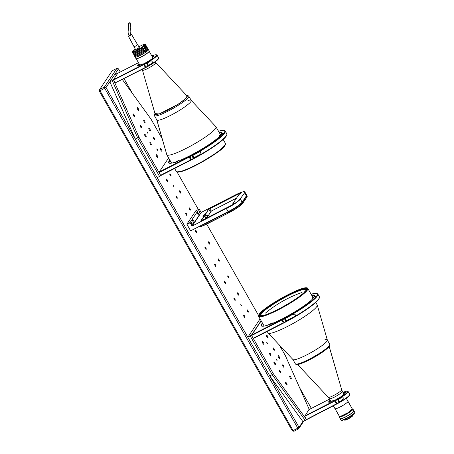 <?xml version="1.0" encoding="UTF-8"?>
<svg xmlns="http://www.w3.org/2000/svg" width="454" height="454" viewBox="0 0 454 454"><rect width="100%" height="100%" fill="white"/><g stroke="black" fill="none" stroke-linecap="round" stroke-linejoin="round"><path stroke-width="0.68" d="M244.865 317.329A1.305 0.363 -117.1 0 1 244.819 317.369A1.305 0.363 -117.1 0 1 243.946 316.466A1.305 0.363 -117.1 0 1 243.588 315.087A1.305 0.363 -117.1 0 1 243.633 315.048A1.305 0.363 -117.1 0 1 244.502 315.95A1.305 0.363 -117.1 0 1 244.865 317.329M171.073 176.084A1.305 0.363 -117.1 0 1 171.027 176.124A1.305 0.363 -117.1 0 1 170.154 175.216A1.305 0.363 -117.1 0 1 169.796 173.837A1.305 0.363 -117.1 0 1 169.841 173.797A1.305 0.363 -117.1 0 1 170.715 174.705A1.305 0.363 -117.1 0 1 171.073 176.084M180.732 193.086A1.305 0.363 -117.1 0 1 180.686 193.126A1.305 0.363 -117.1 0 1 179.818 192.224A1.305 0.363 -117.1 0 1 179.455 190.845A1.305 0.363 -117.1 0 1 179.5 190.805A1.305 0.363 -117.1 0 1 180.374 191.707A1.305 0.363 -117.1 0 1 180.732 193.086M190.391 210.088A1.305 0.363 -117.1 0 1 190.351 210.128A1.305 0.363 -117.1 0 1 189.477 209.226A1.305 0.363 -117.1 0 1 189.114 207.847A1.305 0.363 -117.1 0 1 189.159 207.807A1.305 0.363 -117.1 0 1 190.033 208.715A1.305 0.363 -117.1 0 1 190.391 210.088M200.072 226.705A1.305 0.363 -117.1 0 1 200.049 227.096A1.305 0.363 -117.1 0 1 200.01 227.136A1.305 0.363 -117.1 0 1 199.505 226.796M209.708 244.099A1.305 0.363 -117.1 0 1 209.669 244.138A1.305 0.363 -117.1 0 1 208.795 243.231A1.305 0.363 -117.1 0 1 208.437 241.851A1.305 0.363 -117.1 0 1 208.477 241.812A1.305 0.363 -117.1 0 1 209.351 242.72A1.305 0.363 -117.1 0 1 209.708 244.099M219.367 261.101A1.305 0.363 -117.1 0 1 219.327 261.141A1.305 0.363 -117.1 0 1 218.453 260.238A1.305 0.363 -117.1 0 1 218.096 258.859A1.305 0.363 -117.1 0 1 218.136 258.82A1.305 0.363 -117.1 0 1 219.01 259.722A1.305 0.363 -117.1 0 1 219.367 261.101M229.032 278.103A1.305 0.363 -117.1 0 1 228.986 278.143A1.305 0.363 -117.1 0 1 228.112 277.241A1.305 0.363 -117.1 0 1 227.755 275.862A1.305 0.363 -117.1 0 1 227.794 275.822A1.305 0.363 -117.1 0 1 228.668 276.724A1.305 0.363 -117.1 0 1 229.032 278.103M167.588 181.299A1.305 0.363 -117.1 0 1 167.543 181.339A1.305 0.363 -117.1 0 1 166.669 180.437A1.305 0.363 -117.1 0 1 166.312 179.058A1.305 0.363 -117.1 0 1 166.357 179.018A1.305 0.363 -117.1 0 1 167.231 179.926A1.305 0.363 -117.1 0 1 167.588 181.299M177.247 198.307A1.305 0.363 -117.1 0 1 177.202 198.347A1.305 0.363 -117.1 0 1 176.328 197.439A1.305 0.363 -117.1 0 1 175.97 196.06A1.305 0.363 -117.1 0 1 176.016 196.02A1.305 0.363 -117.1 0 1 176.89 196.928A1.305 0.363 -117.1 0 1 177.247 198.307M186.906 215.309A1.305 0.363 -117.1 0 1 186.861 215.349A1.305 0.363 -117.1 0 1 185.992 214.441A1.305 0.363 -117.1 0 1 185.629 213.062A1.305 0.363 -117.1 0 1 185.675 213.022A1.305 0.363 -117.1 0 1 186.549 213.93A1.305 0.363 -117.1 0 1 186.906 215.309M196.565 232.312A1.305 0.363 -117.1 0 1 196.525 232.352A1.305 0.363 -117.1 0 1 195.651 231.449A1.305 0.363 -117.1 0 1 195.288 230.07A1.305 0.363 -117.1 0 1 195.333 230.03A1.305 0.363 -117.1 0 1 196.207 230.933A1.305 0.363 -117.1 0 1 196.565 232.312M206.224 249.314A1.305 0.363 -117.1 0 1 206.184 249.354A1.305 0.363 -117.1 0 1 205.31 248.452A1.305 0.363 -117.1 0 1 204.953 247.072A1.305 0.363 -117.1 0 1 204.992 247.033A1.305 0.363 -117.1 0 1 205.866 247.935A1.305 0.363 -117.1 0 1 206.224 249.314M215.883 266.322A1.305 0.363 -117.1 0 1 215.843 266.362A1.305 0.363 -117.1 0 1 214.969 265.454A1.305 0.363 -117.1 0 1 214.611 264.075A1.305 0.363 -117.1 0 1 214.651 264.035A1.305 0.363 -117.1 0 1 215.525 264.943A1.305 0.363 -117.1 0 1 215.883 266.322M225.542 283.324A1.305 0.363 -117.1 0 1 225.502 283.364A1.305 0.363 -117.1 0 1 224.628 282.456A1.305 0.363 -117.1 0 1 224.27 281.077A1.305 0.363 -117.1 0 1 224.31 281.037A1.305 0.363 -117.1 0 1 225.184 281.945A1.305 0.363 -117.1 0 1 225.542 283.324M248.349 312.114A1.305 0.363 -117.1 0 1 248.304 312.153A1.305 0.363 -117.1 0 1 247.43 311.245A1.305 0.363 -117.1 0 1 247.072 309.866A1.305 0.363 -117.1 0 1 247.118 309.827A1.305 0.363 -117.1 0 1 247.986 310.735A1.305 0.363 -117.1 0 1 248.349 312.114M235.206 300.327A1.305 0.363 -117.1 0 1 235.161 300.366A1.305 0.363 -117.1 0 1 234.287 299.458A1.305 0.363 -117.1 0 1 233.929 298.085A1.305 0.363 -117.1 0 1 233.969 298.045A1.305 0.363 -117.1 0 1 234.843 298.948A1.305 0.363 -117.1 0 1 235.206 300.327M238.691 295.111A1.305 0.363 -117.1 0 1 238.645 295.151A1.305 0.363 -117.1 0 1 237.771 294.243A1.305 0.363 -117.1 0 1 237.414 292.864A1.305 0.363 -117.1 0 1 237.459 292.824A1.305 0.363 -117.1 0 1 238.327 293.732A1.305 0.363 -117.1 0 1 238.691 295.111M241.522 305.775L240.779 304.396L241.522 305.775M173.91 186.753L173.161 185.368L173.91 186.753M260.08 318.907L247.844 337.22L269.789 375.861L272.156 374.646L305.247 420.381L302.88 421.59L299.038 427.339L297.813 428.173L298.601 428.882L299.038 427.339L106.003 87.543L104.414 87.043L104.783 88.377L297.813 428.173L293.085 430.591L100.05 90.794L106.003 87.543L118.483 68.86L120.265 71.999M303.777 421.13L298.601 428.882L293.874 431.3L293.085 430.591L292.28 430.801L99.244 90.999L99.681 89.461L112.155 70.779L116.888 68.361L118.483 68.86M116.888 68.361L104.414 87.043L99.681 89.461L100.05 90.794L99.244 90.999M293.874 431.3L292.28 430.801M124.044 78.656L132.494 93.53M177.083 172.021L198.37 209.487M206.678 224.111L258.559 315.439M299.549 387.591L311.365 408.396M147.641 64.003L147.891 65.03L147.079 63.447L147.641 64.003M152.357 57.998A2.293 0.34 150.4 0 1 152.936 57.981A2.293 0.34 150.4 0 1 152.442 58.487A9.767 1.453 150.4 0 1 144.661 63.322L144.349 64.292L146.182 67.334A12.105 1.799 -29.6 0 0 158.514 58.64L158.633 58.22A12.417 1.844 -29.6 0 0 158.616 57.913L156.993 55.053A12.417 1.844 150.4 0 1 144.349 64.292M151.846 55.995A12.105 1.799 150.4 0 1 156.312 54.775A12.105 1.799 150.4 0 1 144.247 63.935M156.312 54.775L156.738 54.883A12.417 1.844 150.4 0 1 156.993 55.053M152.079 56.415A9.767 1.453 150.4 0 1 154.15 55.933A2.293 0.34 150.4 0 1 154.241 56.024A2.293 0.34 150.4 0 1 152.992 57.051M152.272 56.75A9.455 1.402 150.4 0 1 153.951 56.364M153.015 57.198L152.34 58.22M145.972 67.147A12.417 1.844 -29.6 0 0 158.633 58.22M149.786 61.528C151.795 59.605 153.713 62.902 151.137 63.906A12.417 1.844 150.4 0 1 147.919 65.79L146.563 63.412A12.417 1.844 -29.6 0 0 149.786 61.528L150.109 61.341M147.919 65.79L148.163 65.427A1.385 0.386 62.9 0 0 147.947 64.309A1.385 0.386 62.9 0 0 147.13 63.095M193.115 156.397L193.364 157.424L192.553 155.841L193.115 156.397M221.393 134.571L220.292 134.934L222.959 133.215L221.393 134.571M223.368 133.93L222.959 133.215M220.15 135.865A1.975 0.295 150.4 0 0 219.918 135.928L219.98 135.405A2.372 0.352 150.4 0 1 220.536 135.4A2.372 0.352 150.4 0 1 220.417 135.581A30.651 4.551 150.4 0 1 190.243 155.552L189.687 156.386A33.817 5.022 -29.6 0 0 224.004 130.468A33.817 5.022 -29.6 0 0 218.533 131.274M189.687 156.386L191.616 159.785A33.817 5.022 -29.6 0 0 226.677 135.178L226.83 134.651A34.209 5.079 150.4 0 1 191.355 159.547M224.004 130.468L224.531 130.604A34.209 5.079 150.4 0 1 225.246 131.075A34.209 5.079 150.4 0 1 189.806 156.829M219.027 132.142A30.651 4.551 150.4 0 1 222.012 133.192A2.372 0.352 150.4 0 1 222.012 133.198A2.372 0.352 150.4 0 1 220.763 134.231L219.498 135.57L219.98 135.405M219.299 132.619A30.253 4.495 150.4 0 1 221.807 133.033A30.253 4.495 150.4 0 1 221.898 133.363M223.113 133.482A34.209 5.079 150.4 0 1 223.487 133.408M225.246 131.075L226.79 133.799A34.209 5.079 150.4 0 1 226.83 134.651M193.308 158.315L191.951 155.932A34.209 5.079 -29.6 0 0 199.715 151.642L200.259 151.341L201.065 154.019A34.209 5.079 150.4 0 1 193.308 158.315L193.631 157.822A1.385 0.386 62.9 0 0 193.449 156.772A1.385 0.386 62.9 0 0 192.672 155.552M138.277 108.631A1.583 0.443 62.9 0 0 137.278 107.643A1.583 0.443 62.9 0 0 137.721 109.471A1.583 0.443 62.9 0 0 138.72 110.458A1.583 0.443 62.9 0 0 138.277 108.631M134.095 114.896A1.583 0.443 62.9 0 0 133.096 113.903A1.583 0.443 62.9 0 0 133.538 115.73A1.583 0.443 62.9 0 0 134.537 116.723A1.583 0.443 62.9 0 0 134.095 114.896M157.277 155.705A1.583 0.443 62.9 0 0 156.278 154.712A1.583 0.443 62.9 0 0 156.721 156.539A1.583 0.443 62.9 0 0 157.72 157.532A1.583 0.443 62.9 0 0 157.277 155.705M161.459 149.44A1.583 0.443 62.9 0 0 160.461 148.452A1.583 0.443 62.9 0 0 160.903 150.28A1.583 0.443 62.9 0 0 161.902 151.267A1.583 0.443 62.9 0 0 161.459 149.44M149.871 129.038A1.583 0.443 62.9 0 0 148.872 128.045A1.583 0.443 62.9 0 0 149.309 129.872A1.583 0.443 62.9 0 0 150.314 130.865A1.583 0.443 62.9 0 0 149.871 129.038M145.689 135.298A1.583 0.443 62.9 0 0 144.69 134.31A1.583 0.443 62.9 0 0 145.132 136.132A1.583 0.443 62.9 0 0 146.131 137.125A1.583 0.443 62.9 0 0 145.689 135.298M144.168 121.842A1.385 0.386 -117.1 0 1 143.782 120.242A1.385 0.386 -117.1 0 1 144.656 121.11A1.385 0.386 -117.1 0 1 145.042 122.711A1.385 0.386 -117.1 0 1 144.168 121.842M153.827 138.845A1.385 0.386 -117.1 0 1 153.441 137.244A1.385 0.386 -117.1 0 1 154.315 138.112A1.385 0.386 -117.1 0 1 154.701 139.713A1.385 0.386 -117.1 0 1 153.827 138.845M150.342 144.06A1.385 0.386 -117.1 0 1 149.956 142.465A1.385 0.386 -117.1 0 1 150.83 143.333A1.385 0.386 -117.1 0 1 151.216 144.928A1.385 0.386 -117.1 0 1 150.342 144.06M140.683 127.058A1.385 0.386 -117.1 0 1 140.297 125.463A1.385 0.386 -117.1 0 1 141.171 126.325A1.385 0.386 -117.1 0 1 141.557 127.926A1.385 0.386 -117.1 0 1 140.683 127.058M147.363 132.795L147.141 131.881L147.641 132.375L147.862 133.289L147.363 132.795M157.022 149.797L156.8 148.884L157.3 149.383L157.521 150.297L157.022 149.797M160.79 175.619L138.941 137.165L113.449 79.734L117.802 73.219L114.641 74.615L109.845 81.794L135.252 139.026L137.619 137.817L159.564 176.453L160.988 175.323M135.252 139.026L157.203 177.662L159.564 176.453M122.359 79.518L151 119.107L162.277 138.958M138.941 137.165L137.619 137.817L112.212 80.585L113.449 79.734M109.845 81.794L112.212 80.585M115.708 78.939L115.367 78.746L115.384 79.104M177.349 161.272L178.45 160.909L175.698 162.475L177.349 161.272M161.573 174.779L161.198 175.34L160.597 175.278L190.68 159.893L190.941 160.131L191.344 159.53M169.586 163.253A30.253 4.495 150.4 0 1 169.194 162.918A30.253 4.495 150.4 0 1 170.125 160.557M180.357 160.2L179.835 160.018L176.844 161.295A2.372 0.352 150.4 0 1 174.773 162.305A30.651 4.551 150.4 0 1 169.297 163.196A30.651 4.551 150.4 0 1 169.853 160.075M180.289 160.358L179.835 160.018M189.84 156.153L189.568 155.898A30.651 4.551 150.4 0 1 180.675 160.075A2.372 0.352 150.4 0 1 179.75 160.2M168.627 157.924L159.263 171.941L189.012 156.732L190.68 159.893M159.263 171.941L159.053 172.56L189.131 157.175M160.597 175.278L159.053 172.56M189.568 155.898L189.012 156.732M190.141 158.185C189.806 157.345 189.88 157.232 190.368 157.839C190.703 158.679 190.629 158.792 190.141 158.185M161.198 175.34L190.941 160.131M144.304 63.849L144.071 63.622A2.293 0.34 150.4 0 1 142.743 64.071A2.293 0.34 150.4 0 1 142.698 63.974L140.258 64.899A2.293 0.34 150.4 0 1 139.457 65.336A2.293 0.34 150.4 0 1 137.965 65.904A9.767 1.453 150.4 0 1 137.755 65.875A9.767 1.453 150.4 0 1 139.083 63.798M145.376 67.453L115.214 82.878L113.591 80.023L143.753 64.599L145.376 67.453L145.944 67.107M141.103 65.949L140.927 65.637M143.753 64.599L144.071 63.622M144.752 65.751C144.417 64.911 144.491 64.797 144.979 65.404C145.314 66.244 145.235 66.358 144.752 65.751M138.623 66.999L119.464 77.021M115.725 82.617L145.586 67.64M138.01 65.904A9.455 1.402 150.4 0 1 137.976 65.858A9.455 1.402 150.4 0 1 139.276 64.133M138.459 62.697L117.756 73.281L113.489 79.666L143.657 64.241M338.741 400.4L338.179 399.843L338.99 401.427L338.741 400.4M339.263 401.83L339.019 402.187L337.668 399.809A12.417 1.844 -29.6 0 0 340.886 397.925L343.451 397.908L342.237 400.303L339.263 401.83A1.385 0.386 62.9 0 0 338.826 400.269A1.385 0.386 62.9 0 0 338.23 399.492M344.092 393.453A2.293 0.34 -29.6 0 0 345.341 392.426A2.293 0.34 -29.6 0 0 345.25 392.33A9.767 1.453 -29.6 0 0 343.184 392.812M343.372 393.147A9.455 1.402 150.4 0 1 345.051 392.761M340.886 397.925L341.209 397.738M342.237 400.303A12.417 1.844 150.4 0 1 339.019 402.187M337.072 403.544L337.282 403.737A12.105 1.799 -29.6 0 0 349.614 395.042L349.733 394.622A12.417 1.844 -29.6 0 0 349.716 394.31L348.099 391.45A12.417 1.844 150.4 0 1 335.449 400.689L337.072 403.544A12.417 1.844 -29.6 0 0 349.733 394.622M343.457 394.395A2.293 0.34 -29.6 0 1 344.036 394.378A2.293 0.34 -29.6 0 1 343.542 394.884A9.767 1.453 -29.6 0 1 335.761 399.719L335.449 400.689M343.44 394.617L344.115 393.595M342.946 392.392A12.105 1.799 150.4 0 1 347.412 391.172A12.105 1.799 150.4 0 1 335.353 400.332M347.412 391.172L347.838 391.28A12.417 1.844 150.4 0 1 348.099 391.45M286.207 320.779L285.878 321.273L284.527 318.895A34.209 5.079 -29.6 0 0 292.291 314.599L296.053 313.969C295.889 315.36 295.083 316.359 293.642 316.983L286.207 320.779A1.385 0.386 62.9 0 0 285.776 319.224A1.385 0.386 62.9 0 0 285.248 318.509M293.642 316.983A34.209 5.079 150.4 0 1 285.878 321.273M285.373 319.826L285.691 319.355L285.373 319.826M315.416 296.36L313.47 297.552L315.416 296.36M282.257 319.344L284.193 322.749A33.817 5.022 150.4 0 0 319.253 298.142L319.406 297.614A34.209 5.079 -29.6 0 0 319.366 296.757L317.823 294.039A34.209 5.079 -29.6 0 0 317.108 293.568L316.58 293.426A33.817 5.022 150.4 0 1 282.257 319.344L282.819 318.509A30.651 4.551 -29.6 0 0 312.993 298.539A2.372 0.352 -29.6 0 0 312.551 298.369L312.074 298.533L312.698 297.597L313.339 297.188A2.372 0.352 -29.6 0 0 314.588 296.156A30.651 4.551 -29.6 0 0 311.603 295.1M283.932 322.51A34.209 5.079 -29.6 0 0 319.406 297.614M315.774 296.422A34.209 5.079 -29.6 0 0 315.485 296.485M314.474 296.326A30.253 4.495 -29.6 0 0 314.384 295.991A30.253 4.495 -29.6 0 0 311.875 295.582M311.109 294.237A33.817 5.022 150.4 0 1 316.58 293.426M282.382 319.792A34.209 5.079 -29.6 0 0 317.823 294.039M286.003 384.112A1.583 0.443 62.9 0 0 287.002 385.106A1.583 0.443 62.9 0 0 286.559 383.278A1.583 0.443 62.9 0 0 285.56 382.285A1.583 0.443 62.9 0 0 286.003 384.112M290.185 377.853A1.583 0.443 62.9 0 0 291.184 378.84A1.583 0.443 62.9 0 0 290.742 377.019A1.583 0.443 62.9 0 0 289.743 376.026A1.583 0.443 62.9 0 0 290.185 377.853M267.003 337.044A1.583 0.443 62.9 0 0 268.002 338.031A1.583 0.443 62.9 0 0 267.559 336.21A1.583 0.443 62.9 0 0 266.56 335.217A1.583 0.443 62.9 0 0 267.003 337.044M262.821 343.303A1.583 0.443 62.9 0 0 263.819 344.297A1.583 0.443 62.9 0 0 263.377 342.469A1.583 0.443 62.9 0 0 262.378 341.476A1.583 0.443 62.9 0 0 262.821 343.303M274.409 363.711A1.583 0.443 62.9 0 0 275.408 364.698A1.583 0.443 62.9 0 0 274.971 362.877A1.583 0.443 62.9 0 0 273.966 361.883A1.583 0.443 62.9 0 0 274.409 363.711M278.591 357.446A1.583 0.443 62.9 0 0 279.59 358.439A1.583 0.443 62.9 0 0 279.148 356.611A1.583 0.443 62.9 0 0 278.149 355.624A1.583 0.443 62.9 0 0 278.591 357.446M280.112 370.907A1.385 0.386 -117.1 0 1 280.498 372.501A1.385 0.386 -117.1 0 1 279.624 371.639A1.385 0.386 -117.1 0 1 279.238 370.038A1.385 0.386 -117.1 0 1 280.112 370.907M270.453 353.904A1.385 0.386 -117.1 0 1 270.839 355.499A1.385 0.386 -117.1 0 1 269.965 354.631A1.385 0.386 -117.1 0 1 269.58 353.036A1.385 0.386 -117.1 0 1 270.453 353.904M273.938 348.683A1.385 0.386 -117.1 0 1 274.324 350.284A1.385 0.386 -117.1 0 1 273.45 349.415A1.385 0.386 -117.1 0 1 273.064 347.815A1.385 0.386 -117.1 0 1 273.938 348.683M283.597 365.686A1.385 0.386 -117.1 0 1 283.983 367.286A1.385 0.386 -117.1 0 1 283.109 366.418A1.385 0.386 -117.1 0 1 282.723 364.823A1.385 0.386 -117.1 0 1 283.597 365.686M276.917 359.954L277.139 360.868L276.418 359.454L276.917 359.954M267.258 342.946L267.48 343.86L266.759 342.452L267.258 342.946M269.789 375.861L302.88 421.59M250.211 336.011L272.156 374.646L273.28 373.636L251.431 335.183L247.844 337.22M261.101 320.706L251.431 335.183M279.312 344.983L285.339 355.584L309.259 409.474M330.183 400.195A9.767 1.453 -29.6 0 0 328.855 402.272A9.767 1.453 -29.6 0 0 329.065 402.301A2.293 0.34 -29.6 0 0 331.358 401.296L333.798 400.371A2.293 0.34 -29.6 0 0 335.171 400.019L334.853 400.995L336.686 404.037L305.247 420.381M306.478 419.53L273.28 373.636M269.489 324.888L270.419 324.213L269.489 324.888M282.416 319.111L282.144 318.856L281.582 319.69L251.839 334.904L261.203 320.887M272.99 323.135L272.326 323.157A2.372 0.352 -29.6 0 0 272.372 323.276A2.372 0.352 -29.6 0 0 273.251 323.032A30.651 4.551 -29.6 0 0 282.144 318.856M262.696 323.515A30.253 4.495 -29.6 0 0 261.765 325.881A30.253 4.495 -29.6 0 0 262.157 326.216M262.423 323.038A30.651 4.551 -29.6 0 0 261.867 326.159A30.651 4.551 -29.6 0 0 267.349 325.263A2.372 0.352 -29.6 0 0 269.415 324.258L272.406 322.976M281.582 319.69L281.707 320.138L251.624 335.523L251.839 334.904M281.707 320.138L283.251 322.856L283.517 323.095L283.92 322.493M282.944 320.802C283.279 321.642 283.2 321.755 282.711 321.148C282.377 320.308 282.456 320.195 282.944 320.802M283.251 322.856L253.173 338.241L251.624 335.523M283.517 323.095L253.775 338.304L253.173 338.241M334.853 400.995L304.691 416.42L308.856 409.678L329.559 399.094M336.476 403.85L306.524 419.468M306.314 419.275L304.691 416.42M334.757 400.638L304.594 416.063M330.376 400.53A9.455 1.402 -29.6 0 0 329.082 402.255A9.455 1.402 -29.6 0 0 329.11 402.301M336.686 404.037L337.05 403.504M336.079 401.801C336.414 402.641 336.34 402.755 335.852 402.148C335.517 401.308 335.591 401.194 336.079 401.801M206.116 215.69L205.617 215.962M205.554 215.854L206.048 215.565M205.588 216.076C204.669 216.399 204.868 216.178 206.178 215.412L206.786 215.275M193.546 220.678A1.583 0.443 62.9 0 0 192.541 219.685A1.583 0.443 62.9 0 0 192.984 221.512A1.583 0.443 62.9 0 0 193.983 222.5A1.583 0.443 62.9 0 0 193.546 220.678M198.421 213.369A1.583 0.443 62.9 0 0 197.422 212.381A1.583 0.443 62.9 0 0 197.865 214.203A1.583 0.443 62.9 0 0 198.863 215.196A1.583 0.443 62.9 0 0 198.421 213.369M199.363 211.961L199.034 210.894L199.709 211.439L199.896 212.58L199.363 211.961M199.028 211.076L199.749 212.478M191.696 223.442L191.367 222.375L192.042 222.92L192.229 224.06L191.696 223.442M191.361 222.556L192.082 223.958M233.004 204.425L232.732 203.948A2.667 0.397 150.4 0 1 234.207 203.477M232.732 203.948L232.834 203.647A2.866 0.426 150.4 0 1 234.309 203.307A2.866 0.426 150.4 0 1 231.313 205.412L201.071 220.831M232.834 203.647L238.923 194.533A2.866 0.426 150.4 0 0 241.386 192.717A2.866 0.426 150.4 0 0 239.394 193.308L209.669 208.505L211.189 211.303M239.752 194.045L239.394 193.308M210.582 212.217L208.914 209.283L209.731 208.732L239.457 193.529A2.667 0.397 150.4 0 1 241.278 192.888M203.074 216.178A2.667 0.397 150.4 0 1 205.514 214.379L208.647 209.203L209.669 208.505M206.037 218.334L204.289 215.729A2.866 0.426 150.4 0 1 202.87 216.178A2.866 0.426 150.4 0 1 205.276 214.254L206.042 215.315M204.584 215.769L201.241 220.769M204.289 215.729L200.912 220.786M190.169 222.727L192.377 225.734L201.298 212.376L235.246 195.016A13.472 1.998 150.4 0 1 244.303 191.73L244.57 191.798A13.665 2.032 150.4 0 1 244.854 191.985L246.596 195.05A13.665 2.032 150.4 0 1 246.607 195.39L246.533 195.651A13.472 1.998 150.4 0 1 246.318 196.083L242.141 202.331L240.478 199.011A13.665 2.032 150.4 0 1 226.387 208.596L228.129 211.655L190.629 230.831L186.957 224.372L190.169 222.727L191.906 225.786L192.439 225.956L226.325 208.369A13.472 1.998 150.4 0 0 240.211 198.931L244.649 192.763L246.391 195.827L242.215 202.075A13.665 2.032 150.4 0 1 228.129 211.655L190.947 230.666M240.211 198.931L244.649 192.763A13.665 2.032 150.4 0 0 244.854 191.985M244.303 191.73A13.472 1.998 150.4 0 1 244.388 192.683M201.298 212.376L191.906 225.786M195.816 210.792L199.028 209.146L190.107 222.505L186.895 224.145L195.816 210.792M199.028 209.146L190.107 222.505M201.031 212.29L199.295 209.232M246.607 195.39A13.665 2.032 150.4 0 1 246.391 195.827L242.141 202.331A13.472 1.998 150.4 0 1 228.26 211.774L207.404 222.693A13.665 2.032 -29.6 0 1 202.405 224.991M192.439 225.956L226.325 208.369M208.647 209.203L205.276 214.254M205.73 217.795L207.864 216.348M204.782 216.121L207.137 214.946L204.919 216.365M204.89 216.32L206.967 215.071L204.805 216.166M207.881 216.257L211.382 211.014L236.489 198.171M206.729 217.982L207.495 216.836M205.9 223.209L206.377 222.965M228.317 211.978L206.479 223.158M246.556 195.526A13.472 1.998 150.4 0 1 246.318 196.083L246.584 196.168A13.665 2.032 -29.6 0 0 246.789 195.39A13.665 2.032 -29.6 0 0 246.636 195.248M198.988 226.745A13.665 2.032 -29.6 0 0 207.79 223.374L207.921 223.487A13.472 1.998 150.4 0 1 198.903 226.784M246.897 197.104L242.794 203.097A13.665 2.032 -29.6 0 1 228.708 212.676L228.322 211.995A13.665 2.032 -29.6 0 0 242.408 202.416L246.584 196.168L246.97 196.843A13.665 2.032 -29.6 0 0 247.192 196.412L247.112 196.673A13.472 1.998 150.4 0 1 246.897 197.104L242.725 203.352A13.472 1.998 150.4 0 1 228.839 212.79L207.79 223.374L207.404 222.693M242.725 203.352L242.141 202.331A13.472 1.998 150.4 0 1 228.26 211.774L207.342 222.471A13.472 1.998 150.4 0 1 203.046 224.48M247.192 196.412A13.665 2.032 -29.6 0 0 247.175 196.066L246.789 195.39M228.839 212.79L207.921 223.487M156.812 119.907L166.771 154.615A28.279 4.2 -29.6 0 0 166.828 154.757A28.279 4.2 -29.6 0 0 173.581 153.951A28.279 4.2 -29.6 0 0 208.471 134.861A28.279 4.2 -29.6 0 0 216.008 126.825A28.279 4.2 -29.6 0 0 215.917 126.7L191.196 100.368M187.916 100.527A19.777 2.934 150.4 0 1 191.162 100.328A19.777 2.934 150.4 0 1 181.401 109.159A19.777 2.934 150.4 0 1 161.556 119.391A19.777 2.934 150.4 0 1 156.795 119.85M155.154 114.164A18.393 2.73 -29.6 0 0 155.194 114.255A18.393 2.73 -29.6 0 0 159.587 113.733A18.393 2.73 -29.6 0 0 182.275 101.316A18.393 2.73 -29.6 0 0 187.173 96.089A18.393 2.73 -29.6 0 0 187.116 96.01L155.83 62.59A7.69 1.141 150.4 0 1 153.804 64.808A7.69 1.141 150.4 0 1 144.321 70.001A7.69 1.141 150.4 0 1 142.471 70.183L155.154 114.164M149.167 51.342A7.474 1.112 150.4 0 1 145.053 54.786A7.474 1.112 150.4 0 1 137.931 58.413A7.474 1.112 150.4 0 1 136.217 58.697M156.834 119.952A19.777 2.934 -29.6 0 0 161.556 119.391A19.777 2.934 -29.6 0 0 181.123 109.34A19.777 2.934 -29.6 0 0 191.225 100.413L188.785 96.123A19.777 2.934 150.4 0 1 178.683 105.044A19.777 2.934 150.4 0 1 159.121 115.095A19.777 2.934 150.4 0 1 154.4 115.657L156.834 119.952M155.194 114.255L159.609 113.772L178.047 104.267L184.943 99.25L187.184 96.106M135.133 57.13L135.956 58.572A7.616 1.129 -29.6 0 0 136.115 58.68A7.616 1.129 -29.6 0 0 137.772 58.356A7.616 1.129 -29.6 0 0 147.17 53.22A7.616 1.129 -29.6 0 0 149.207 51.245A7.616 1.129 -29.6 0 0 149.196 51.052L148.373 49.611A7.616 1.129 150.4 0 1 148.373 49.611A7.616 1.129 150.4 0 1 144.486 53.044A7.616 1.129 150.4 0 1 136.955 56.915A7.616 1.129 150.4 0 1 135.133 57.13A7.616 1.129 150.4 0 1 135.122 57.096A7.616 1.129 -29.6 0 0 135.116 57.096A7.616 1.129 -29.6 0 0 135.116 57.102L134.634 56.251A7.616 1.129 -29.6 0 0 134.634 56.251L135.247 55.882L135.003 55.456M136.115 58.68L136.302 58.731A7.474 1.112 -29.6 0 0 140.802 57.17A7.474 1.112 -29.6 0 0 147.153 53.368A7.474 1.112 -29.6 0 0 149.15 51.427L149.207 51.245M135.258 48.964A7.219 1.073 -29.6 0 0 132.454 51.45A7.219 1.073 -29.6 0 0 132.466 51.625L134.293 50.763L132.789 52.284A7.616 1.129 -29.6 0 0 134.134 51.949A7.616 1.129 -29.6 0 0 142.749 47.358L141.62 47.284L143.759 46.036A7.219 1.073 -29.6 0 0 144.866 44.401A7.219 1.073 -29.6 0 0 141.444 45.462L139.526 46.41A7.219 1.073 -29.6 0 0 138.918 46.739M142.749 47.358L142.845 47.528A7.616 1.129 150.4 0 1 134.231 52.119A7.616 1.129 150.4 0 1 132.886 52.454L132.789 52.284M132.937 51.745A7.219 1.073 -29.6 0 0 134.191 51.421A7.219 1.073 -29.6 0 0 142.318 47.102M133.624 52.306L133.981 52.942L133.374 53.305A7.616 1.129 -29.6 0 0 134.713 52.97A7.616 1.129 -29.6 0 0 143.328 48.379L142.897 48.533L142.471 47.784M133.374 53.305L133.76 53.986A7.616 1.129 -29.6 0 0 135.099 53.646A7.616 1.129 -29.6 0 0 143.714 49.06L143.328 48.379M134.492 53.839L134.849 54.469L134.242 54.838A7.616 1.129 -29.6 0 0 135.581 54.497A7.616 1.129 -29.6 0 0 144.196 49.912L143.765 50.059L143.339 49.316M134.242 54.838L134.628 55.519A7.616 1.129 -29.6 0 0 135.967 55.178A7.616 1.129 -29.6 0 0 144.588 50.593L144.196 49.912M135.36 55.371L135.723 56.001L135.11 56.364A7.616 1.129 -29.6 0 0 136.45 56.029A7.616 1.129 -29.6 0 0 145.07 51.438L144.633 51.591L144.207 50.842M135.11 56.364L135.593 57.215A7.616 1.129 -29.6 0 0 136.932 56.881A7.616 1.129 -29.6 0 0 145.552 52.289L145.07 51.438M143.759 46.036L144.196 46.291A7.616 1.129 -29.6 0 0 145.552 44.645L145.649 44.815A7.616 1.129 150.4 0 1 144.293 46.461L143.856 46.614L144.344 47.466A6.901 1.027 -29.6 0 0 145.513 46.013L145.269 45.582M144.344 47.466L144.775 47.312L145.212 48.992A6.901 1.027 -29.6 0 0 146.387 47.545L146.137 47.108M145.212 48.992L145.643 48.845L146.029 49.52L145.598 49.673L146.08 50.525A6.901 1.027 -29.6 0 0 147.255 49.077L147.005 48.64M135.411 49.276L134.418 49.719L135.315 49.083M137.766 49.492L136.58 50.252L137.766 49.492M145.552 44.645A7.616 1.129 -29.6 0 0 145.393 44.537L144.866 44.401M144.542 44.617A7.616 1.129 -29.6 0 0 144.094 44.742M144.355 44.634L143.356 45.366L144.355 44.634M135.014 55.479A7.616 1.129 -29.6 0 0 134.634 56.245L135.269 57.011M134.458 55.218L134.151 55.399A7.616 1.129 -29.6 0 0 134.151 55.394A7.616 1.129 -29.6 0 0 134.151 55.399L133.765 54.718A7.616 1.129 -29.6 0 0 133.765 54.718L134.378 54.355L134.134 53.93M134.146 53.947A7.616 1.129 -29.6 0 0 133.765 54.713L134.151 55.394M133.59 53.685L133.283 53.867A7.616 1.129 -29.6 0 0 133.283 53.867L132.897 53.186L133.51 52.823L133.266 52.397A7.616 1.129 -29.6 0 0 132.891 53.186A7.616 1.129 -29.6 0 0 132.897 53.186M132.846 52.079L132.415 52.341A7.616 1.129 150.4 0 1 132.409 52.335A7.616 1.129 150.4 0 1 132.409 52.329L132.313 52.165A7.616 1.129 -29.6 0 0 132.318 52.17L132.466 51.625M139.526 46.41L139.815 46.631M132.454 51.45L132.307 51.972A7.616 1.129 -29.6 0 0 132.313 52.165M146.08 50.525L146.517 50.371L147 51.223A7.616 1.129 -29.6 0 0 148.356 49.577L147.873 48.726A7.616 1.129 -29.6 0 0 147.017 48.663M147 51.223L146.233 50.876M146.517 50.371A7.616 1.129 -29.6 0 0 147.873 48.726M146.029 49.52A7.616 1.129 -29.6 0 0 147.391 47.874L147.005 47.193A7.616 1.129 -29.6 0 0 146.148 47.131M145.643 48.845A7.616 1.129 -29.6 0 0 147.005 47.193M145.161 47.993A7.616 1.129 -29.6 0 0 146.523 46.342L146.131 45.661A7.616 1.129 -29.6 0 0 145.28 45.599M144.775 47.312A7.616 1.129 -29.6 0 0 146.131 45.661M143.299 45.23A7.616 1.129 150.4 0 1 143.634 45.099M135.723 56.001L135.723 56.001A6.901 1.027 -29.6 0 0 144.633 51.591M134.849 54.469A6.901 1.027 -29.6 0 0 143.765 50.059M133.981 52.942A6.901 1.027 -29.6 0 0 142.897 48.533M135.888 49.367L136.092 50.133L137.88 49.321L139.537 48.192L138.975 47.625M137.664 48.521L137.307 48.726M137.88 49.321L137.488 48.64M139.162 47.449L139.537 48.192M129.231 35.758L130.9 34.901C130.111 33.034 129.952 31.173 130.423 29.323C130.962 28.04 130.854 25.833 130.099 22.7L130.02 22.848C128.993 23.455 128.437 23.625 128.334 23.358C129.362 22.751 129.918 22.581 130.02 22.848M129.146 35.9C126.547 30.934 129.889 28.449 128.255 23.512L128.334 23.358M130.792 34.714L131.569 34.521L128.896 36.229L128.471 36.28L129.038 35.707M134.095 46.575A1.975 0.295 -29.6 0 0 134.095 46.58A1.975 0.295 -29.6 0 0 134.571 46.524A1.975 0.295 -29.6 0 0 136.529 45.519A1.975 0.295 -29.6 0 0 137.534 44.628A1.975 0.295 -29.6 0 0 137.534 44.623L139.253 47.244A2.174 0.323 -29.6 0 1 138.152 48.226A2.174 0.323 -29.6 0 1 135.99 49.338A2.174 0.323 -29.6 0 1 135.468 49.395L128.471 36.28M144.486 44.702L143.441 45.4M143.736 45.196L144.117 44.98M135.593 49.066L134.696 49.73M134.986 49.526L135.388 49.236M137.897 49.565L136.853 50.263M137.091 50.002L137.528 49.844M135.008 56.466L135.559 57.159M135.167 56.472L135.672 55.916L135.196 56.512M145.093 51.484L145.609 51.109L144.917 51.495M144.4 51.875L146.086 50.808L145.144 51.574M145.167 51.614L146.154 50.82M145.535 52.261L146.574 51.484L146.211 50.837M333.338 405.751L334.995 408.668A7.474 1.112 -29.6 0 0 336.227 408.628A7.474 1.112 -29.6 0 0 343.774 404.906A7.474 1.112 -29.6 0 0 347.997 401.285L346.271 398.254M304.94 291.723A25.906 3.848 -29.6 0 0 302.88 292.194M269.284 306.127L270.391 306.206A25.906 3.848 150.4 0 1 301.626 289.987A25.906 3.848 150.4 0 1 305.894 289.856A25.906 3.848 150.4 0 1 305.968 290.259M261.146 315.723A25.906 3.848 150.4 0 1 260.846 315.451A25.906 3.848 150.4 0 1 269.693 306.688L269.296 306.405A26.298 3.904 150.4 0 0 260.857 315.666A26.298 3.904 150.4 0 0 263.076 315.558M269.846 306.955L270.68 306.717A25.906 3.848 150.4 0 0 269.982 307.199L269.693 306.688M268.586 306.609L269.296 306.405M263.241 315.973L259.733 314.106M270.391 306.206L270.68 306.717M269.994 305.922A26.298 3.904 150.4 0 1 294.436 292.206A26.298 3.904 150.4 0 1 306.075 289.981A26.298 3.904 150.4 0 1 304.844 291.837M344.104 419.734L344.257 420.007A5.022 0.743 -29.6 0 0 344.359 420.075L344.785 420.183A4.705 0.698 -29.6 0 0 345.46 420.098A4.705 0.698 -29.6 0 0 349.921 417.935A4.705 0.698 -29.6 0 0 352.877 415.586L352.996 415.166A5.022 0.743 -29.6 0 0 352.991 415.041L352.837 414.774M344.359 420.075A5.022 0.743 -29.6 0 0 345.085 419.978A5.022 0.743 -29.6 0 0 349.841 417.669A5.022 0.743 -29.6 0 0 352.996 415.166M352.951 409.128L353.916 410.825A7.911 1.175 150.4 0 1 349.455 414.661A7.911 1.175 150.4 0 1 341.465 418.605A7.911 1.175 150.4 0 1 340.159 418.639L339.195 416.942A7.911 1.175 150.4 0 1 339.189 416.744L339.325 416.25A7.514 1.118 150.4 0 0 340.585 416.369A7.514 1.118 150.4 0 0 348.553 412.385A7.514 1.118 150.4 0 0 352.293 408.889L352.786 409.02A7.911 1.175 150.4 0 1 352.951 409.128A7.911 1.175 150.4 0 1 348.49 412.964A7.911 1.175 150.4 0 1 340.5 416.903A7.911 1.175 150.4 0 1 339.195 416.942M352.361 409.009L348.218 412.59L340.625 416.341L339.399 416.375L335.052 408.725M340.199 418.684A7.911 1.175 -29.6 0 0 340.216 418.741L340.988 420.098A7.911 1.175 -29.6 0 0 341.153 420.205L341.686 420.347A7.514 1.118 -29.6 0 0 342.764 420.205A7.514 1.118 -29.6 0 0 349.886 416.755A7.514 1.118 -29.6 0 0 354.602 413.009L354.756 412.482A7.911 1.175 -29.6 0 0 354.744 412.283L353.972 410.927A7.911 1.175 -29.6 0 0 353.938 410.881M341.153 420.205A7.911 1.175 -29.6 0 0 342.293 420.058A7.911 1.175 -29.6 0 0 349.79 416.426A7.911 1.175 -29.6 0 0 354.756 412.482M340.216 418.741A7.911 1.175 -29.6 0 0 341.522 418.701A7.911 1.175 -29.6 0 0 349.512 414.763A7.911 1.175 -29.6 0 0 353.972 410.927M324.043 340.052A19.777 2.934 150.4 0 1 327.3 339.955A19.777 2.934 150.4 0 1 316.143 349.546A19.777 2.934 150.4 0 1 296.173 359.398A19.777 2.934 150.4 0 1 292.915 359.494M315.763 302.421L317.204 304.969A28.279 4.2 150.4 0 1 317.261 305.105A28.279 4.2 150.4 0 1 300.837 318.935A28.279 4.2 150.4 0 1 272.689 332.765A28.279 4.2 150.4 0 1 268.121 333.02A28.279 4.2 150.4 0 1 268.03 332.901L267.196 331.437M268.121 333.02L292.978 359.574A19.777 2.934 -29.6 0 0 296.173 359.398A19.777 2.934 -29.6 0 0 315.853 349.728A19.777 2.934 -29.6 0 0 327.345 340.052L317.261 305.105M263.916 315.337A27.132 4.029 150.4 0 1 259.444 315.468A27.132 4.029 150.4 0 1 274.755 302.313A27.132 4.029 150.4 0 1 302.154 288.801A27.132 4.029 150.4 0 1 306.626 288.665A27.132 4.029 150.4 0 1 291.32 301.825A27.132 4.029 150.4 0 1 263.916 315.337M353.904 411.091A7.871 1.169 150.4 0 1 351.107 413.611A7.871 1.169 150.4 0 1 340.392 418.764M340.256 418.724A7.871 1.169 -29.6 0 0 344.257 417.618A7.871 1.169 -29.6 0 0 351.146 413.679A7.871 1.169 -29.6 0 0 353.938 410.949M154.065 56.262L154.15 55.933M151.137 63.906L148.163 65.427M222.188 134.163L221.949 133.737M201.065 154.019L193.631 157.822M140.939 66.034L140.763 65.722M138.969 67.044L138.788 66.732M345.25 392.33L345.171 392.642M272.326 323.157L272.638 323.248M225.496 143.532C225.61 145.649 223.096 148.458 217.96 151.971C204.465 161.726 179.194 175.102 176.322 171.464A28.279 4.2 -29.6 0 0 192.173 166.817A28.279 4.2 -29.6 0 0 217.96 151.568A28.279 4.2 -29.6 0 0 225.496 143.532L223.186 139.463M177.202 171.907L184.5 170.466L197.938 164.286L217.914 151.994L225.428 144.514M145.734 67.425A7.474 1.112 -29.6 0 0 146.092 67.254M186.662 95.522L186.94 97.542L178.15 104.312L159.235 114.05L154.973 113.528M133.226 51.569L133.056 51.268M143.339 46.183L145.978 50.831M329.36 398.748L328.31 397.318A7.69 1.141 -29.6 0 0 329.553 397.25A7.69 1.141 -29.6 0 0 338.928 392.364A7.69 1.141 -29.6 0 0 341.669 389.725L342.361 391.365A7.474 1.112 150.4 0 1 338.145 394.991A7.474 1.112 150.4 0 1 330.591 398.714A7.474 1.112 150.4 0 1 329.36 398.748L330.943 401.535M295.372 363.824A19.777 2.934 -29.6 0 0 298.636 363.728A19.777 2.934 -29.6 0 0 318.606 353.876A19.777 2.934 -29.6 0 0 329.763 344.291C329.814 346.175 330.557 345.738 324.724 350.539C317.908 355.698 305.082 362.581 299.407 364.102C297.149 364.778 295.804 364.687 295.372 363.824L292.938 359.54M299.578 364.023L316.092 356.18L326.494 349.132L329.479 345.398M263.303 316.239A28.279 4.2 150.4 0 1 258.644 316.376C256.51 311.523 290.191 291.939 302.773 288.392C305.939 287.558 307.625 287.575 307.818 288.443A28.279 4.2 150.4 0 1 291.86 302.154A28.279 4.2 150.4 0 1 263.303 316.239M263.388 315.706C258.4 317.448 254.342 316.188 268.689 306.149C283.432 296.002 299.277 289.079 302.687 288.432C307.67 286.69 311.733 287.95 297.381 297.989C282.643 308.135 266.793 315.059 263.388 315.706M143.282 64.428L143.464 64.746M138.544 66.857L138.725 67.169M207.949 216.371L207.137 214.946M206.088 218.306L205.787 217.772M176.322 171.464L174.625 168.479M171.584 163.128L166.828 154.757M220.36 134.486L216.008 126.825M155.83 62.59L155.206 61.829M136.183 58.697L139.843 65.132M149.184 51.313L152.754 57.596M142.471 70.183L142.187 69.383M188.785 96.123L187.53 95.425L186.594 95.448M154.945 113.426L154.4 115.657M132.891 53.186L133.283 53.867M131.569 34.521L137.534 44.628M301.552 292.592C288.301 297.313 276.253 304.157 265.414 313.118M341.669 389.725L329.212 346.533M342.361 391.365L343.854 393.993M328.31 397.318L297.586 364.5M348.019 401.364L352.366 409.014M327.328 340.001L329.763 344.291M307.818 288.443L312.931 297.449M258.644 316.376L264.16 326.091"/></g></svg>
